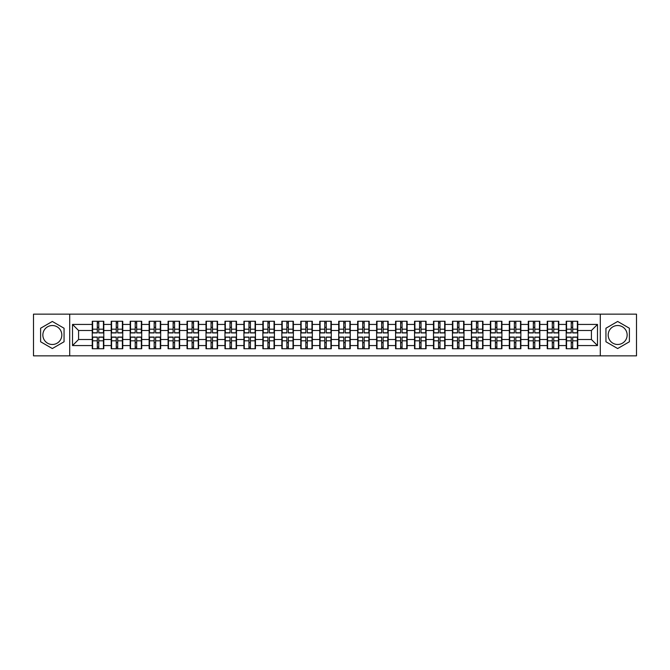 <?xml version="1.0" encoding="UTF-8"?>
<svg xmlns="http://www.w3.org/2000/svg" width="670" height="670" viewBox="0 0 670 670"><rect width="100%" height="100%" fill="white"/><g stroke="black" fill="none" stroke-linecap="round" stroke-linejoin="round"><path stroke-width="1" d="M617.665 325.519A9.481 9.481 0 0 0 608.184 335A9.481 9.481 0 0 0 617.665 344.481A9.481 9.481 0 0 0 627.145 335A9.481 9.481 0 0 0 617.665 325.519M52.335 344.481A9.481 9.481 0 0 1 42.855 335A9.481 9.481 0 0 1 52.335 325.519A9.481 9.481 0 0 1 61.816 335A9.481 9.481 0 0 1 52.335 344.481M600.287 355.845L636.5 355.845L636.5 314.155L600.287 314.155L600.287 355.845L69.713 355.845L69.713 314.155L33.5 314.155L33.5 355.845L69.713 355.845M600.287 314.155L69.713 314.155M591.417 339.497L591.417 330.503L577.741 330.503L577.741 339.497L591.417 339.497L597.489 345.569L597.489 324.431L577.741 324.431L577.741 321.265L566.2 321.265L566.2 330.503L558.788 330.503L558.788 339.497L566.2 339.497L566.2 330.503M597.489 345.569L577.741 345.569L577.741 348.735L566.2 348.735L566.2 345.569L558.788 345.569L558.788 348.735L547.239 348.735L547.239 345.569L539.827 345.569L539.827 348.735L528.287 348.735L528.287 345.569L520.866 345.569L520.866 348.735L509.326 348.735L509.326 345.569L501.914 345.569L501.914 348.735L490.365 348.735L490.365 345.569L482.953 345.569L482.953 348.735L471.412 348.735L471.412 345.569L464 345.569L464 348.735L452.451 348.735L452.451 345.569L445.039 345.569L445.039 348.735L433.498 348.735L433.498 345.569L426.078 345.569L426.078 348.735L414.537 348.735L414.537 345.569L407.125 345.569L407.125 348.735L395.576 348.735L395.576 345.569L388.165 345.569L388.165 348.735L376.624 348.735L376.624 345.569L369.212 345.569L369.212 348.735L357.663 348.735L357.663 345.569L350.251 345.569L350.251 348.735L338.71 348.735L338.71 345.569L331.29 345.569L331.29 348.735L319.749 348.735L319.749 345.569L312.337 345.569L312.337 348.735L300.788 348.735L300.788 345.569L293.376 345.569L293.376 348.735L281.835 348.735L281.835 345.569L274.424 345.569L274.424 348.735L262.875 348.735L262.875 345.569L255.463 345.569L255.463 348.735L243.922 348.735L243.922 345.569L236.502 345.569L236.502 348.735L224.961 348.735L224.961 345.569L217.549 345.569L217.549 348.735L206 348.735L206 345.569L198.588 345.569L198.588 348.735L187.047 348.735L187.047 345.569L179.635 345.569L179.635 348.735L168.086 348.735L168.086 345.569L160.674 345.569L160.674 348.735L149.134 348.735L149.134 345.569L141.713 345.569L141.713 348.735L130.173 348.735L130.173 345.569L122.761 345.569L122.761 348.735L111.212 348.735L111.212 345.569L103.8 345.569L103.8 348.735L92.259 348.735L92.259 345.569L72.511 345.569L72.511 324.431L92.259 324.431L92.259 330.503L78.583 330.503L78.583 339.497L92.259 339.497L92.259 330.503M566.2 324.431L558.788 324.431L558.788 321.265L547.239 321.265L547.239 324.431L539.827 324.431L539.827 321.265L528.287 321.265L528.287 324.431L520.866 324.431L520.866 321.265L509.326 321.265L509.326 324.431L501.914 324.431L501.914 321.265L490.365 321.265L490.365 324.431L482.953 324.431L482.953 321.265L471.412 321.265L471.412 324.431L464 324.431L464 321.265L452.451 321.265L452.451 324.431L445.039 324.431L445.039 321.265L433.498 321.265L433.498 324.431L426.078 324.431L426.078 321.265L414.537 321.265L414.537 324.431L407.125 324.431L407.125 321.265L395.576 321.265L395.576 324.431L388.165 324.431L388.165 321.265L376.624 321.265L376.624 324.431L369.212 324.431L369.212 321.265L357.663 321.265L357.663 324.431L350.251 324.431L350.251 321.265L338.71 321.265L338.71 324.431L331.29 324.431L331.29 321.265L319.749 321.265L319.749 324.431L312.337 324.431L312.337 321.265L300.788 321.265L300.788 324.431L293.376 324.431L293.376 321.265L281.835 321.265L281.835 324.431L274.424 324.431L274.424 321.265L262.875 321.265L262.875 324.431L255.463 324.431L255.463 321.265L243.922 321.265L243.922 324.431L236.502 324.431L236.502 321.265L224.961 321.265L224.961 324.431L217.549 324.431L217.549 321.265L206 321.265L206 324.431L198.588 324.431L198.588 321.265L187.047 321.265L187.047 324.431L179.635 324.431L179.635 321.265L168.086 321.265L168.086 324.431L160.674 324.431L160.674 321.265L149.134 321.265L149.134 324.431L141.713 324.431L141.713 321.265L130.173 321.265L130.173 324.431L122.761 324.431L122.761 321.265L111.212 321.265L111.212 324.431L103.8 324.431L103.8 321.265L92.259 321.265L92.259 324.431M566.2 339.497L566.2 345.569M558.788 339.497L558.788 345.569M558.788 324.431L558.788 330.503M539.827 339.497L547.239 339.497L547.239 330.503L539.827 330.503L539.827 345.569M547.239 339.497L547.239 345.569M547.239 324.431L547.239 330.503M539.827 324.431L539.827 330.503M520.866 339.497L528.287 339.497L528.287 330.503L520.866 330.503L520.866 345.569M528.287 339.497L528.287 345.569M528.287 324.431L528.287 330.503M520.866 324.431L520.866 330.503M501.914 339.497L509.326 339.497L509.326 330.503L501.914 330.503L501.914 345.569M509.326 339.497L509.326 345.569M509.326 324.431L509.326 330.503M501.914 324.431L501.914 330.503M482.953 339.497L490.365 339.497L490.365 330.503L482.953 330.503L482.953 345.569M490.365 339.497L490.365 345.569M490.365 324.431L490.365 330.503M482.953 324.431L482.953 330.503M464 339.497L471.412 339.497L471.412 330.503L464 330.503L464 345.569M471.412 339.497L471.412 345.569M471.412 324.431L471.412 330.503M464 324.431L464 330.503M445.039 339.497L452.451 339.497L452.451 330.503L445.039 330.503L445.039 345.569M452.451 339.497L452.451 345.569M452.451 324.431L452.451 330.503M445.039 324.431L445.039 330.503M426.078 339.497L433.498 339.497L433.498 330.503L426.078 330.503L426.078 345.569M433.498 339.497L433.498 345.569M433.498 324.431L433.498 330.503M426.078 324.431L426.078 330.503M407.125 339.497L414.537 339.497L414.537 330.503L407.125 330.503L407.125 345.569M414.537 339.497L414.537 345.569M414.537 324.431L414.537 330.503M407.125 324.431L407.125 330.503M388.165 339.497L395.576 339.497L395.576 330.503L388.165 330.503L388.165 345.569M395.576 339.497L395.576 345.569M395.576 324.431L395.576 330.503M388.165 324.431L388.165 330.503M369.212 339.497L376.624 339.497L376.624 330.503L369.212 330.503L369.212 345.569M376.624 339.497L376.624 345.569M376.624 324.431L376.624 330.503M369.212 324.431L369.212 330.503M350.251 339.497L357.663 339.497L357.663 330.503L350.251 330.503L350.251 345.569M357.663 339.497L357.663 345.569M357.663 324.431L357.663 330.503M350.251 324.431L350.251 330.503M331.29 339.497L338.71 339.497L338.71 330.503L331.29 330.503L331.29 345.569M338.71 339.497L338.71 345.569M338.71 324.431L338.71 330.503M331.29 324.431L331.29 330.503M312.337 339.497L319.749 339.497L319.749 330.503L312.337 330.503L312.337 345.569M319.749 339.497L319.749 345.569M319.749 324.431L319.749 330.503M312.337 324.431L312.337 330.503M293.376 339.497L300.788 339.497L300.788 330.503L293.376 330.503L293.376 345.569M300.788 339.497L300.788 345.569M300.788 324.431L300.788 330.503M293.376 324.431L293.376 330.503M274.424 339.497L281.835 339.497L281.835 330.503L274.424 330.503L274.424 345.569M281.835 339.497L281.835 345.569M281.835 324.431L281.835 330.503M274.424 324.431L274.424 330.503M255.463 339.497L262.875 339.497L262.875 330.503L255.463 330.503L255.463 345.569M262.875 339.497L262.875 345.569M262.875 324.431L262.875 330.503M255.463 324.431L255.463 330.503M236.502 339.497L243.922 339.497L243.922 330.503L236.502 330.503L236.502 345.569M243.922 339.497L243.922 345.569M243.922 324.431L243.922 330.503M236.502 324.431L236.502 330.503M217.549 339.497L224.961 339.497L224.961 330.503L217.549 330.503L217.549 345.569M224.961 339.497L224.961 345.569M224.961 324.431L224.961 330.503M217.549 324.431L217.549 330.503M198.588 339.497L206 339.497L206 330.503L198.588 330.503L198.588 345.569M206 339.497L206 345.569M206 324.431L206 330.503M198.588 324.431L198.588 330.503M179.635 339.497L187.047 339.497L187.047 330.503L179.635 330.503L179.635 345.569M187.047 339.497L187.047 345.569M187.047 324.431L187.047 330.503M179.635 324.431L179.635 330.503M160.674 339.497L168.086 339.497L168.086 330.503L160.674 330.503L160.674 345.569M168.086 339.497L168.086 345.569M168.086 324.431L168.086 330.503M160.674 324.431L160.674 330.503M141.713 339.497L149.134 339.497L149.134 330.503L141.713 330.503L141.713 345.569M149.134 339.497L149.134 345.569M149.134 324.431L149.134 330.503M141.713 324.431L141.713 330.503M122.761 339.497L130.173 339.497L130.173 330.503L122.761 330.503L122.761 345.569M130.173 339.497L130.173 345.569M130.173 324.431L130.173 330.503M122.761 324.431L122.761 330.503M103.8 339.497L111.212 339.497L111.212 330.503L103.8 330.503L103.8 345.569M111.212 339.497L111.212 345.569M111.212 324.431L111.212 330.503M103.8 324.431L103.8 330.503M92.259 339.497L92.259 345.569M78.583 339.497L72.511 345.569M72.511 324.431L78.583 330.503M577.741 339.497L577.741 345.569M577.741 324.431L577.741 330.503M597.489 324.431L591.417 330.503M52.335 321.458L40.61 328.233L40.61 341.767L52.335 348.542L64.06 341.767L64.06 328.233L52.335 321.458M605.94 341.767L617.665 348.542L629.39 341.767L629.39 328.233L617.665 321.458L605.94 328.233L605.94 341.767M103.44 321.265L103.44 332.931L98.758 332.931L98.758 321.265M97.301 321.265L97.301 332.931L92.619 332.931L92.619 321.265M97.301 322.848L98.758 322.848M98.758 327.345L97.301 327.345M92.619 348.735L92.619 337.069L97.301 337.069L97.301 348.735M98.758 348.735L98.758 337.069L103.44 337.069L103.44 348.735M98.758 347.152L97.301 347.152M97.301 342.655L98.758 342.655M122.392 321.265L122.392 332.931L117.719 332.931L117.719 321.265M116.253 321.265L116.253 332.931L111.58 332.931L111.58 321.265M116.253 322.848L117.719 322.848M117.719 327.345L116.253 327.345M141.353 321.265L141.353 332.931L136.672 332.931L136.672 321.265M135.214 321.265L135.214 332.931L130.533 332.931L130.533 321.265M135.214 322.848L136.672 322.848M136.672 327.345L135.214 327.345M160.306 321.265L160.306 332.931L155.633 332.931L155.633 321.265M154.175 321.265L154.175 332.931L149.494 332.931L149.494 321.265M154.175 322.848L155.633 322.848M155.633 327.345L154.175 327.345M179.267 321.265L179.267 332.931L174.585 332.931L174.585 321.265M173.128 321.265L173.128 332.931L168.455 332.931L168.455 321.265M173.128 322.848L174.585 322.848M174.585 327.345L173.128 327.345M198.228 321.265L198.228 332.931L193.546 332.931L193.546 321.265M192.089 321.265L192.089 332.931L187.407 332.931L187.407 321.265M192.089 322.848L193.546 322.848M193.546 327.345L192.089 327.345M111.58 348.735L111.58 337.069L116.253 337.069L116.253 348.735M117.719 348.735L117.719 337.069L122.392 337.069L122.392 348.735M117.719 347.152L116.253 347.152M116.253 342.655L117.719 342.655M130.533 348.735L130.533 337.069L135.214 337.069L135.214 348.735M136.672 348.735L136.672 337.069L141.353 337.069L141.353 348.735M136.672 347.152L135.214 347.152M135.214 342.655L136.672 342.655M149.494 348.735L149.494 337.069L154.175 337.069L154.175 348.735M155.633 348.735L155.633 337.069L160.306 337.069L160.306 348.735M155.633 347.152L154.175 347.152M154.175 342.655L155.633 342.655M168.455 348.735L168.455 337.069L173.128 337.069L173.128 348.735M174.585 348.735L174.585 337.069L179.267 337.069L179.267 348.735M174.585 347.152L173.128 347.152M173.128 342.655L174.585 342.655M187.407 348.735L187.407 337.069L192.089 337.069L192.089 348.735M193.546 348.735L193.546 337.069L198.228 337.069L198.228 348.735M193.546 347.152L192.089 347.152M192.089 342.655L193.546 342.655M217.18 321.265L217.18 332.931L212.507 332.931L212.507 321.265M211.05 321.265L211.05 332.931L206.368 332.931L206.368 321.265M211.05 322.848L212.507 322.848M212.507 327.345L211.05 327.345M206.368 348.735L206.368 337.069L211.05 337.069L211.05 348.735M212.507 348.735L212.507 337.069L217.18 337.069L217.18 348.735M212.507 347.152L211.05 347.152M211.05 342.655L212.507 342.655M236.141 321.265L236.141 332.931L231.46 332.931L231.46 321.265M230.003 321.265L230.003 332.931L225.321 332.931L225.321 321.265M230.003 322.848L231.46 322.848M231.46 327.345L230.003 327.345M225.321 348.735L225.321 337.069L230.003 337.069L230.003 348.735M231.46 348.735L231.46 337.069L236.141 337.069L236.141 348.735M231.46 347.152L230.003 347.152M230.003 342.655L231.46 342.655M255.094 321.265L255.094 332.931L250.421 332.931L250.421 321.265M248.964 321.265L248.964 332.931L244.282 332.931L244.282 321.265M248.964 322.848L250.421 322.848M250.421 327.345L248.964 327.345M244.282 348.735L244.282 337.069L248.964 337.069L248.964 348.735M250.421 348.735L250.421 337.069L255.094 337.069L255.094 348.735M250.421 347.152L248.964 347.152M248.964 342.655L250.421 342.655M274.055 321.265L274.055 332.931L269.373 332.931L269.373 321.265M267.916 321.265L267.916 332.931L263.243 332.931L263.243 321.265M267.916 322.848L269.373 322.848M269.373 327.345L267.916 327.345M263.243 348.735L263.243 337.069L267.916 337.069L267.916 348.735M269.373 348.735L269.373 337.069L274.055 337.069L274.055 348.735M269.373 347.152L267.916 347.152M267.916 342.655L269.373 342.655M293.016 321.265L293.016 332.931L288.334 332.931L288.334 321.265M286.877 321.265L286.877 332.931L282.196 332.931L282.196 321.265M286.877 322.848L288.334 322.848M288.334 327.345L286.877 327.345M282.196 348.735L282.196 337.069L286.877 337.069L286.877 348.735M288.334 348.735L288.334 337.069L293.016 337.069L293.016 348.735M288.334 347.152L286.877 347.152M286.877 342.655L288.334 342.655M311.969 321.265L311.969 332.931L307.296 332.931L307.296 321.265M305.838 321.265L305.838 332.931L301.157 332.931L301.157 321.265M305.838 322.848L307.296 322.848M307.296 327.345L305.838 327.345M301.157 348.735L301.157 337.069L305.838 337.069L305.838 348.735M307.296 348.735L307.296 337.069L311.969 337.069L311.969 348.735M307.296 347.152L305.838 347.152M305.838 342.655L307.296 342.655M330.93 321.265L330.93 332.931L326.248 332.931L326.248 321.265M324.791 321.265L324.791 332.931L320.109 332.931L320.109 321.265M324.791 322.848L326.248 322.848M326.248 327.345L324.791 327.345M320.109 348.735L320.109 337.069L324.791 337.069L324.791 348.735M326.248 348.735L326.248 337.069L330.93 337.069L330.93 348.735M326.248 347.152L324.791 347.152M324.791 342.655L326.248 342.655M349.891 321.265L349.891 332.931L345.209 332.931L345.209 321.265M343.752 321.265L343.752 332.931L339.07 332.931L339.07 321.265M343.752 322.848L345.209 322.848M345.209 327.345L343.752 327.345M339.07 348.735L339.07 337.069L343.752 337.069L343.752 348.735M345.209 348.735L345.209 337.069L349.891 337.069L349.891 348.735M345.209 347.152L343.752 347.152M343.752 342.655L345.209 342.655M368.843 321.265L368.843 332.931L364.162 332.931L364.162 321.265M362.704 321.265L362.704 332.931L358.031 332.931L358.031 321.265M362.704 322.848L364.162 322.848M364.162 327.345L362.704 327.345M358.031 348.735L358.031 337.069L362.704 337.069L362.704 348.735M364.162 348.735L364.162 337.069L368.843 337.069L368.843 348.735M364.162 347.152L362.704 347.152M362.704 342.655L364.162 342.655M387.804 321.265L387.804 332.931L383.123 332.931L383.123 321.265M381.666 321.265L381.666 332.931L376.984 332.931L376.984 321.265M381.666 322.848L383.123 322.848M383.123 327.345L381.666 327.345M376.984 348.735L376.984 337.069L381.666 337.069L381.666 348.735M383.123 348.735L383.123 337.069L387.804 337.069L387.804 348.735M383.123 347.152L381.666 347.152M381.666 342.655L383.123 342.655M406.757 321.265L406.757 332.931L402.084 332.931L402.084 321.265M400.627 321.265L400.627 332.931L395.945 332.931L395.945 321.265M400.627 322.848L402.084 322.848M402.084 327.345L400.627 327.345M395.945 348.735L395.945 337.069L400.627 337.069L400.627 348.735M402.084 348.735L402.084 337.069L406.757 337.069L406.757 348.735M402.084 347.152L400.627 347.152M400.627 342.655L402.084 342.655M425.718 321.265L425.718 332.931L421.036 332.931L421.036 321.265M419.579 321.265L419.579 332.931L414.906 332.931L414.906 321.265M419.579 322.848L421.036 322.848M421.036 327.345L419.579 327.345M414.906 348.735L414.906 337.069L419.579 337.069L419.579 348.735M421.036 348.735L421.036 337.069L425.718 337.069L425.718 348.735M421.036 347.152L419.579 347.152M419.579 342.655L421.036 342.655M444.679 321.265L444.679 332.931L439.997 332.931L439.997 321.265M438.54 321.265L438.54 332.931L433.858 332.931L433.858 321.265M438.54 322.848L439.997 322.848M439.997 327.345L438.54 327.345M433.858 348.735L433.858 337.069L438.54 337.069L438.54 348.735M439.997 348.735L439.997 337.069L444.679 337.069L444.679 348.735M439.997 347.152L438.54 347.152M438.54 342.655L439.997 342.655M463.632 321.265L463.632 332.931L458.95 332.931L458.95 321.265M457.493 321.265L457.493 332.931L452.819 332.931L452.819 321.265M457.493 322.848L458.95 322.848M458.95 327.345L457.493 327.345M452.819 348.735L452.819 337.069L457.493 337.069L457.493 348.735M458.95 348.735L458.95 337.069L463.632 337.069L463.632 348.735M458.95 347.152L457.493 347.152M457.493 342.655L458.95 342.655M482.593 321.265L482.593 332.931L477.911 332.931L477.911 321.265M476.454 321.265L476.454 332.931L471.772 332.931L471.772 321.265M476.454 322.848L477.911 322.848M477.911 327.345L476.454 327.345M471.772 348.735L471.772 337.069L476.454 337.069L476.454 348.735M477.911 348.735L477.911 337.069L482.593 337.069L482.593 348.735M477.911 347.152L476.454 347.152M476.454 342.655L477.911 342.655M501.545 321.265L501.545 332.931L496.872 332.931L496.872 321.265M495.415 321.265L495.415 332.931L490.733 332.931L490.733 321.265M495.415 322.848L496.872 322.848M496.872 327.345L495.415 327.345M490.733 348.735L490.733 337.069L495.415 337.069L495.415 348.735M496.872 348.735L496.872 337.069L501.545 337.069L501.545 348.735M496.872 347.152L495.415 347.152M495.415 342.655L496.872 342.655M520.506 321.265L520.506 332.931L515.825 332.931L515.825 321.265M514.367 321.265L514.367 332.931L509.694 332.931L509.694 321.265M514.367 322.848L515.825 322.848M515.825 327.345L514.367 327.345M509.694 348.735L509.694 337.069L514.367 337.069L514.367 348.735M515.825 348.735L515.825 337.069L520.506 337.069L520.506 348.735M515.825 347.152L514.367 347.152M514.367 342.655L515.825 342.655M539.467 321.265L539.467 332.931L534.786 332.931L534.786 321.265M533.328 321.265L533.328 332.931L528.647 332.931L528.647 321.265M533.328 322.848L534.786 322.848M534.786 327.345L533.328 327.345M528.647 348.735L528.647 337.069L533.328 337.069L533.328 348.735M534.786 348.735L534.786 337.069L539.467 337.069L539.467 348.735M534.786 347.152L533.328 347.152M533.328 342.655L534.786 342.655M558.42 321.265L558.42 332.931L553.747 332.931L553.747 321.265M552.281 321.265L552.281 332.931L547.608 332.931L547.608 321.265M552.281 322.848L553.747 322.848M553.747 327.345L552.281 327.345M547.608 348.735L547.608 337.069L552.281 337.069L552.281 348.735M553.747 348.735L553.747 337.069L558.42 337.069L558.42 348.735M553.747 347.152L552.281 347.152M552.281 342.655L553.747 342.655M577.381 321.265L577.381 332.931L572.699 332.931L572.699 321.265M571.242 321.265L571.242 332.931L566.56 332.931L566.56 321.265M571.242 322.848L572.699 322.848M572.699 327.345L571.242 327.345M566.56 348.735L566.56 337.069L571.242 337.069L571.242 348.735M572.699 348.735L572.699 337.069L577.381 337.069L577.381 348.735M572.699 347.152L571.242 347.152M571.242 342.655L572.699 342.655M97.301 329.188L92.619 329.188M97.301 332.781L92.619 332.781M103.44 329.188L98.758 329.188M103.44 332.781L98.758 332.781M98.758 340.812L103.44 340.812M98.758 337.219L103.44 337.219M92.619 340.812L97.301 340.812M92.619 337.219L97.301 337.219M116.253 329.188L111.58 329.188M116.253 332.781L111.58 332.781M122.392 329.188L117.719 329.188M122.392 332.781L117.719 332.781M135.214 329.188L130.533 329.188M135.214 332.781L130.533 332.781M141.353 329.188L136.672 329.188M141.353 332.781L136.672 332.781M154.175 329.188L149.494 329.188M154.175 332.781L149.494 332.781M160.306 329.188L155.633 329.188M160.306 332.781L155.633 332.781M173.128 329.188L168.455 329.188M173.128 332.781L168.455 332.781M179.267 329.188L174.585 329.188M179.267 332.781L174.585 332.781M192.089 329.188L187.407 329.188M192.089 332.781L187.407 332.781M198.228 329.188L193.546 329.188M198.228 332.781L193.546 332.781M117.719 340.812L122.392 340.812M117.719 337.219L122.392 337.219M111.58 340.812L116.253 340.812M111.58 337.219L116.253 337.219M136.672 340.812L141.353 340.812M136.672 337.219L141.353 337.219M130.533 340.812L135.214 340.812M130.533 337.219L135.214 337.219M155.633 340.812L160.306 340.812M155.633 337.219L160.306 337.219M149.494 340.812L154.175 340.812M149.494 337.219L154.175 337.219M174.585 340.812L179.267 340.812M174.585 337.219L179.267 337.219M168.455 340.812L173.128 340.812M168.455 337.219L173.128 337.219M193.546 340.812L198.228 340.812M193.546 337.219L198.228 337.219M187.407 340.812L192.089 340.812M187.407 337.219L192.089 337.219M211.05 329.188L206.368 329.188M211.05 332.781L206.368 332.781M217.18 329.188L212.507 329.188M217.18 332.781L212.507 332.781M212.507 340.812L217.18 340.812M212.507 337.219L217.18 337.219M206.368 340.812L211.05 340.812M206.368 337.219L211.05 337.219M230.003 329.188L225.321 329.188M230.003 332.781L225.321 332.781M236.141 329.188L231.46 329.188M236.141 332.781L231.46 332.781M231.46 340.812L236.141 340.812M231.46 337.219L236.141 337.219M225.321 340.812L230.003 340.812M225.321 337.219L230.003 337.219M248.964 329.188L244.282 329.188M248.964 332.781L244.282 332.781M255.094 329.188L250.421 329.188M255.094 332.781L250.421 332.781M250.421 340.812L255.094 340.812M250.421 337.219L255.094 337.219M244.282 340.812L248.964 340.812M244.282 337.219L248.964 337.219M267.916 329.188L263.243 329.188M267.916 332.781L263.243 332.781M274.055 329.188L269.373 329.188M274.055 332.781L269.373 332.781M269.373 340.812L274.055 340.812M269.373 337.219L274.055 337.219M263.243 340.812L267.916 340.812M263.243 337.219L267.916 337.219M286.877 329.188L282.196 329.188M286.877 332.781L282.196 332.781M293.016 329.188L288.334 329.188M293.016 332.781L288.334 332.781M288.334 340.812L293.016 340.812M288.334 337.219L293.016 337.219M282.196 340.812L286.877 340.812M282.196 337.219L286.877 337.219M305.838 329.188L301.157 329.188M305.838 332.781L301.157 332.781M311.969 329.188L307.296 329.188M311.969 332.781L307.296 332.781M307.296 340.812L311.969 340.812M307.296 337.219L311.969 337.219M301.157 340.812L305.838 340.812M301.157 337.219L305.838 337.219M324.791 329.188L320.109 329.188M324.791 332.781L320.109 332.781M330.93 329.188L326.248 329.188M330.93 332.781L326.248 332.781M326.248 340.812L330.93 340.812M326.248 337.219L330.93 337.219M320.109 340.812L324.791 340.812M320.109 337.219L324.791 337.219M343.752 329.188L339.07 329.188M343.752 332.781L339.07 332.781M349.891 329.188L345.209 329.188M349.891 332.781L345.209 332.781M345.209 340.812L349.891 340.812M345.209 337.219L349.891 337.219M339.07 340.812L343.752 340.812M339.07 337.219L343.752 337.219M362.704 329.188L358.031 329.188M362.704 332.781L358.031 332.781M368.843 329.188L364.162 329.188M368.843 332.781L364.162 332.781M364.162 340.812L368.843 340.812M364.162 337.219L368.843 337.219M358.031 340.812L362.704 340.812M358.031 337.219L362.704 337.219M381.666 329.188L376.984 329.188M381.666 332.781L376.984 332.781M387.804 329.188L383.123 329.188M387.804 332.781L383.123 332.781M383.123 340.812L387.804 340.812M383.123 337.219L387.804 337.219M376.984 340.812L381.666 340.812M376.984 337.219L381.666 337.219M400.627 329.188L395.945 329.188M400.627 332.781L395.945 332.781M406.757 329.188L402.084 329.188M406.757 332.781L402.084 332.781M402.084 340.812L406.757 340.812M402.084 337.219L406.757 337.219M395.945 340.812L400.627 340.812M395.945 337.219L400.627 337.219M419.579 329.188L414.906 329.188M419.579 332.781L414.906 332.781M425.718 329.188L421.036 329.188M425.718 332.781L421.036 332.781M421.036 340.812L425.718 340.812M421.036 337.219L425.718 337.219M414.906 340.812L419.579 340.812M414.906 337.219L419.579 337.219M438.54 329.188L433.858 329.188M438.54 332.781L433.858 332.781M444.679 329.188L439.997 329.188M444.679 332.781L439.997 332.781M439.997 340.812L444.679 340.812M439.997 337.219L444.679 337.219M433.858 340.812L438.54 340.812M433.858 337.219L438.54 337.219M457.493 329.188L452.819 329.188M457.493 332.781L452.819 332.781M463.632 329.188L458.95 329.188M463.632 332.781L458.95 332.781M458.95 340.812L463.632 340.812M458.95 337.219L463.632 337.219M452.819 340.812L457.493 340.812M452.819 337.219L457.493 337.219M476.454 329.188L471.772 329.188M476.454 332.781L471.772 332.781M482.593 329.188L477.911 329.188M482.593 332.781L477.911 332.781M477.911 340.812L482.593 340.812M477.911 337.219L482.593 337.219M471.772 340.812L476.454 340.812M471.772 337.219L476.454 337.219M495.415 329.188L490.733 329.188M495.415 332.781L490.733 332.781M501.545 329.188L496.872 329.188M501.545 332.781L496.872 332.781M496.872 340.812L501.545 340.812M496.872 337.219L501.545 337.219M490.733 340.812L495.415 340.812M490.733 337.219L495.415 337.219M514.367 329.188L509.694 329.188M514.367 332.781L509.694 332.781M520.506 329.188L515.825 329.188M520.506 332.781L515.825 332.781M515.825 340.812L520.506 340.812M515.825 337.219L520.506 337.219M509.694 340.812L514.367 340.812M509.694 337.219L514.367 337.219M533.328 329.188L528.647 329.188M533.328 332.781L528.647 332.781M539.467 329.188L534.786 329.188M539.467 332.781L534.786 332.781M534.786 340.812L539.467 340.812M534.786 337.219L539.467 337.219M528.647 340.812L533.328 340.812M528.647 337.219L533.328 337.219M552.281 329.188L547.608 329.188M552.281 332.781L547.608 332.781M558.42 329.188L553.747 329.188M558.42 332.781L553.747 332.781M553.747 340.812L558.42 340.812M553.747 337.219L558.42 337.219M547.608 340.812L552.281 340.812M547.608 337.219L552.281 337.219M571.242 329.188L566.56 329.188M571.242 332.781L566.56 332.781M577.381 329.188L572.699 329.188M577.381 332.781L572.699 332.781M572.699 340.812L577.381 340.812M572.699 337.219L577.381 337.219M566.56 340.812L571.242 340.812M566.56 337.219L571.242 337.219"/></g></svg>
